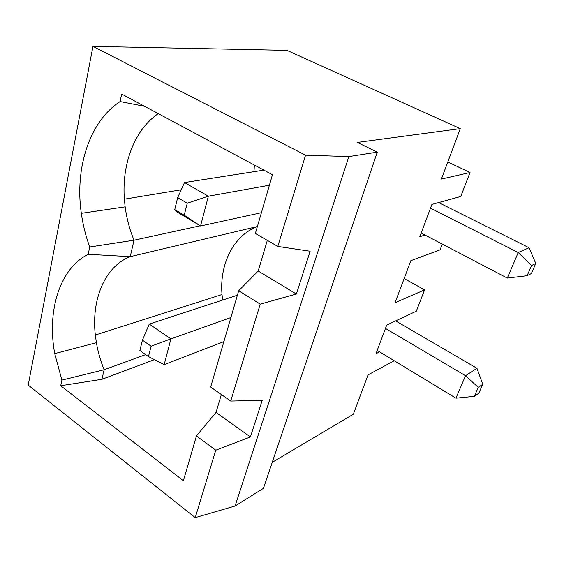 <?xml version="1.0" encoding="UTF-8"?>
<svg xmlns="http://www.w3.org/2000/svg" width="564" height="564" viewBox="0 0 564 564"><rect width="100%" height="100%" fill="white"/><g stroke="black" fill="none" stroke-linecap="round" stroke-linejoin="round"><path stroke-width="0.85" d="M377.281 152.139L263.43 488.339L235.089 506.021L195.243 517.625L28.2 385.12L92.968 46.375L305.561 155.17L348.862 156.573L377.281 152.139L357.35 142.417L460.302 128.627L286.928 50.358L92.968 46.375M148.466 356.596L151.096 346.19L142.431 340.134L139.865 350.512L148.466 356.596L164.159 364.64L170.913 338.893L151.096 346.19M142.431 340.134L149.27 324.081L170.913 338.893L230.887 317.553M200.241 225.79L134.028 240.208L89.725 246.976C85.742 236.104 82.943 224.881 81.322 213.312C74.73 168.213 89.373 121.408 120.125 101.555L144.61 106.307M89.725 246.976L88.195 254.308L130.228 256.655L134.028 240.208C129.642 229.548 126.681 218.43 125.145 206.847L124.369 199.17C121.676 164.209 134.443 129.635 158.272 113.618M305.561 155.17L277.791 246.419L255.372 233.44L272.461 174.72L121.69 94.047L120.125 101.555M277.791 246.419L310.137 251.241L296.382 294.02L258.178 271.016L267.322 240.356M424.96 235.026L419.806 236.732L431.911 204.408L460.753 196.483L470.045 172.506L441.4 179.07L460.302 128.627M379.579 351.851L376.005 353.677L386.714 325.083L416.317 311.201L424.579 289.875L395.089 302.713L410.846 260.66L440.082 249.859L442.31 244.099M470.045 172.506L447.809 161.967M535.8 263.444L531.563 265.524L527.107 275.704L507.304 278.066L518.224 252.531L529.046 247.73L535.8 263.444L531.373 273.533L527.107 275.704M430.494 208.186L518.224 252.531L531.563 265.524M272.229 462.353L353.318 414.244L368.059 374.877L394.229 360.741M250.423 436.938L216.026 412.425L196.434 435.93L215.765 450.192L250.423 436.938L262.189 400.341L230.718 401.06L210.661 387.052L238.692 290.735L258.178 271.016M196.434 435.93L183.385 480.754L60.722 385.741L101.936 379.304L104.143 369.73L145.653 354.608M154.409 359.642L101.936 379.304M377.224 350.42L455.938 398.177L465.54 375.723L478.258 387.397L474.338 396.351L478.85 393.157L482.749 384.274L476.954 368.278L395.632 320.895M60.722 385.741L61.899 380.115L104.143 369.73C100.575 360.939 97.995 351.929 96.395 342.7L54.729 353.607L61.899 380.115M88.195 254.308C59.558 268.619 46.791 311.011 54.729 353.607M257.381 226.524L130.228 256.655C104.862 266.363 91.22 299.639 95.323 335.03L96.395 342.7M424.579 289.875L404.141 278.538M222.625 300.055L222.019 294.535C219.347 264.283 233.39 235.512 257.367 226.573M195.243 517.625L215.765 450.192M254.364 165.033L253.99 171.682M221.363 394.525L216.026 412.425M235.089 506.021L348.862 156.573M296.382 294.02L260.223 304.137L230.718 401.06M223.887 341.601L164.159 364.64M474.338 396.351L455.938 398.177M237.388 295.219L149.27 324.081M482.749 384.274L478.258 387.397M385.459 328.424L465.54 375.723L476.954 368.278M260.223 304.137L238.692 290.735M438.658 202.554L529.046 247.73M269.409 185.211L208.37 196.194L200.551 225.974L184.216 215.229L187.262 203.181L177.702 197.59L184.513 182.546L208.37 196.194L187.262 203.181M263.889 170.131L184.513 182.546M261.407 212.698L200.551 225.974L177.159 212.05L174.734 209.596L184.216 215.229M177.702 197.59L174.734 209.596M421.181 233.052L507.304 278.066M125.145 206.847L81.322 213.312M95.323 335.03L222.019 294.535M124.369 199.17L181.241 189.779"/></g></svg>
